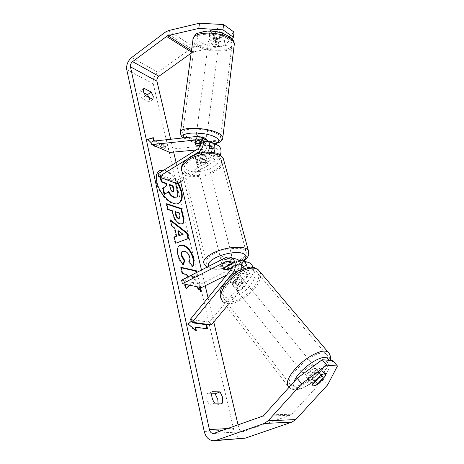<?xml version="1.0" encoding="UTF-8"?>
<svg xmlns="http://www.w3.org/2000/svg" width="464" height="464" viewBox="0 0 464 464"><rect width="100%" height="100%" fill="white"/><g stroke="black" fill="none" stroke-linecap="round" stroke-linejoin="round"><path stroke-width="0.35" stroke-dasharray="2.32 1.74" d="M195.205 143.695L195.651 140.267L203.905 139.409L205.941 139.6M208.817 142.001L200.97 142.79L196.672 141.7L195.495 140.662L195.651 140.267M207.843 151.943L204.734 155.046L196.237 160.271L196.214 161.495C197.02 162.731 198.812 163.108 201.596 162.62L210.053 157.464L214.177 152.43M152.134 141.276L170.253 149.211L215.226 144.884L217.251 145.081M220.325 154.999C219.408 157.302 218.01 159.048 216.125 160.231L183.924 179.678M212.106 148.526L214.803 148.277L216.694 148.741C218.979 151.473 218.521 154.303 215.325 157.221L176.43 180.838L177.12 183.79M200.518 143.161L203.458 142.871L205.361 143.33C207.652 146.102 207.176 148.985 203.94 151.983L195.466 157.221L195.448 158.456C196.255 159.697 198.047 160.08 200.825 159.599L209.252 154.431L211.404 152.035M209.728 145.452L200.013 146.119M158.096 173.745L176.43 180.838M193.326 155.307L186.192 159.738M169.807 152.43L170.253 149.211M196.104 150.005L209.293 148.782M200.825 159.599L201.596 162.62M195.466 157.221L196.237 160.271M200.529 146.183L200.97 142.79M243.942 268.262C244.139 270.147 243.664 271.823 242.515 273.296L235.463 281.816L237.603 284.473L233.438 285.58L232.621 285.192L232.11 283.214L239.244 274.578L241.674 269.108M235.463 281.816L231.304 282.907L230.48 282.518L229.964 280.534L237.069 271.916C239.331 268.117 238.954 265.147 235.938 263.024L232.742 263.181L231.687 263.714M226.647 306.576L250.885 277.472C253.24 274.386 253.93 270.993 252.95 267.305M247.341 262.114L243.461 262.804L200.541 284.217L201.341 287.639M235.735 258.883L231.814 259.608L222.43 264.364L222.314 265.327C223.074 266.232 224.947 266.388 227.928 265.797L239.099 260.461M247.167 267.432C247.457 270.622 246.633 273.453 244.685 275.929L237.603 284.473M190.269 319.412L209.397 322.196L248.721 274.868C250.943 271.156 250.56 268.256 247.561 266.162L244.395 266.307L243.53 266.736M231.82 267.827L238.189 264.642L241.483 264.538M224.483 283.005L228.044 278.673M241.819 267.583L226.565 275.146M181.604 280.181L200.541 284.217M209.397 322.196L211.387 324.904M228.746 269.016L227.928 265.797M223.323 267.925L222.43 264.364M229.964 280.534L232.11 283.214M315.543 368.509L316.239 368.729C318.751 370.115 310.619 378.206 307.151 377.783L306.397 377.557C303.874 376.176 312.139 367.987 315.543 368.509M316.871 384.784L311.999 378.728C315.491 376.519 317.573 374.222 318.252 371.838L323.188 377.87M238.461 274.236L239.221 274.601L242.405 279.079C242.104 281.584 240.323 283.73 237.058 285.528L234.494 282.338L231.304 282.907L230.48 282.518L229.906 281.277L232.476 284.49C232.748 281.973 234.54 279.804 237.858 277.977L235.26 274.781L238.461 274.236M242.376 279.021L243.13 279.38C245.966 281.341 238.827 288.799 235.155 287.726L234.337 287.344C231.501 285.389 238.757 277.866 242.376 279.021M234.494 282.338L239.813 275.9M235.26 274.781L229.906 281.277M318.669 377.377L313.931 371.554C310.375 373.798 308.276 376.118 307.626 378.514L312.516 384.627M307.626 378.514L313.931 371.554M318.252 371.838L311.999 378.728M242.405 279.079L237.058 285.528M232.476 284.49L237.858 277.977M244.569 281.706L245.323 282.06C248.153 284.003 240.978 291.485 237.313 290.429L236.501 290.052C233.67 288.109 240.955 280.563 244.569 281.706M312.835 365.197L313.531 365.417C316.059 366.833 307.963 374.9 304.483 374.454L303.729 374.216C301.188 372.812 309.418 364.652 312.835 365.197M293.857 386.234L290.876 385.346C281.758 380.364 311.808 350.749 323.698 353.15L325.914 353.904C334.904 359.014 306.576 387.399 293.857 386.234M228.073 301.548L224.872 300.086C221.183 295.696 223.091 289.269 230.596 280.807C239.151 272.826 246.947 269.352 253.994 270.367L256.406 271.533C266.551 278.493 241.396 304.935 228.073 301.548M178.414 183.007C174.197 175.85 169.406 171.523 164.047 170.027M177.903 183.315C173.693 176.158 168.902 171.837 163.537 170.34M159.106 170.827L158.85 170.978C156.072 172.904 155.237 176.691 156.339 182.335C158.694 194.776 172.649 207.698 178.623 203.377L178.878 203.215M222.627 403.094L217.674 404.985L218.068 403.117M316.257 369.75L308.34 378.491L308.543 380.242C309.546 380.782 311.222 380.283 313.577 378.746L321.424 370.115L321.227 368.271L320.554 368.062L316.257 369.75L320.688 375.161M152.882 99.383L149.124 102.005L141.862 98.362C139.612 95.021 139.067 92.562 140.227 90.979L144.049 92.933M149.043 97.423L149.553 98.977L149.124 102.005M209.392 35.426L209.212 36.024L210.291 37.509L214.42 38.86L222.07 37.207L222.273 36.557C221.931 35.154 220.197 34.208 217.071 33.727L209.392 35.426L210.064 30.293L217.738 28.548C220.858 29.035 222.592 29.986 222.929 31.413L222.72 32.068L215.076 33.768L210.958 32.405L209.885 30.897L210.064 30.293M189.585 285.203L192.763 281.845L197.014 286.74M188.512 276.643L188.773 276.956L184.37 281.387L185.02 284.258M200.152 287.396L199.404 284.241L191.615 275.442L197.618 276.735L196.614 272.501M170.619 139.281L173.64 152.076M176.1 162.499L180.629 181.668M201.492 270.002L205.204 285.725M208.04 297.731L213.776 322.028M238.078 424.925L238.792 427.936C239.47 430.296 240.793 431.549 242.742 431.694L290.093 415.303L291.711 414.213L323.408 379.546L327.7 384.801M191.47 321.094L193.755 319.041L194.532 322.521M154.976 140.969L165.213 145.476L165.996 148.863L154.663 143.927L155.144 146.096M151.832 143.364L154.158 145.673M234.053 32.115L224.553 40.588L194.01 47.073L190.948 48.488L157.986 72.268C154.228 75.47 152.656 79.315 153.265 83.822L233.781 429.71C235.381 435.302 238.502 438.236 243.142 438.526M211.712 393.768L207.188 393.716C206.149 397.468 206.985 401.25 209.699 405.066L217.674 404.985M332.966 360.731L323.408 379.546M224.553 40.588L223.921 45.594L193.355 51.916L191.145 53.163M223.921 45.594L231.901 38.599M222.07 37.207L222.72 32.068M217.071 33.727L217.738 28.548M214.42 38.86L215.076 33.768M145.638 95.688L141.862 98.362M143.979 88.293L140.227 90.979M321.424 370.115L324.208 373.503M313.577 378.746L317.707 383.867M308.34 378.491L312.695 383.931M214.699 403.141L209.699 405.066M212.141 391.755L207.188 393.716M160.219 177.335L160.039 176.535L174.708 182.027L176.854 191.081C177.515 193.987 177.492 195.907 176.784 196.84L177.3 196.533M176.784 196.84L176.198 197.409M174.708 182.027L175.218 181.72L175.566 183.199M160.039 176.535L160.55 176.216L175.218 181.72M160.863 177.579L160.55 176.216M168.316 191.789L164.157 194.654M168.299 191.754L168.821 191.441M195.611 330.258L195.82 331.203L187.618 324.301L188.21 324.023M187.618 324.301L193.755 319.041M193.169 319.313L193.865 322.428M194.984 327.468L206.967 329.051L206.886 328.698M206.967 329.051L207.553 328.79M195.82 331.203L196.411 330.931M153.984 141.073L164.72 145.795L165.213 145.476M164.72 145.795L165.503 149.182L165.996 148.863M154.512 145.824L154.164 144.258L165.503 149.182M154.164 144.258L154.663 143.927M147.935 139.502L147.308 139.705L154.808 147.134L154.57 146.079M154.808 147.134L155.307 146.81M147.308 139.705L147.807 139.374M176.071 236.483L174.22 228.387L174.754 228.085M174.22 228.387L171.187 226.13L171.726 225.829M171.187 226.13L169.841 220.197L170.375 219.89M169.841 220.197L170.578 220.771M187.995 238.664L188.552 238.455M188.019 238.751L175.688 243.235M175.143 243.536L173.716 237.261L174.261 236.959M173.716 237.261L174.284 237.075M182.584 234.616L177.851 231.089M179.197 218.48L179.464 215.882L178.855 213.278L179.377 212.976M178.855 213.278L174.969 212.031M182.369 223.938L179.754 224.17C176.14 222.697 173.681 219.228 172.382 213.771L171.738 210.992L172.272 210.685M171.738 210.992L167.434 209.606L167.962 209.299M167.434 209.606L166.158 203.992L166.686 203.679M166.158 203.992L166.808 204.206M189.335 285.151L192.2 282.129L200.558 291.757L201.121 291.479M192.2 282.129L192.763 281.845M181.273 267.792L180.618 267.641L182.01 273.783L185.983 274.636L188.216 277.24L183.802 281.671L185.507 289.194L186.023 288.654M185.507 289.194L186.081 288.91M183.802 281.671L184.37 281.387M188.216 277.24L188.773 276.956M185.983 274.636L186.54 274.346M182.01 273.783L182.572 273.493M180.618 267.641L181.175 267.351M199.491 287.257L198.841 284.519L191.058 275.726L197.067 277.014L196.063 272.78M197.067 277.014L197.618 276.735M191.058 275.726L191.615 275.442M198.841 284.519L199.404 284.241M200.558 291.757L200.257 290.481M183.17 264.167L182.967 264.828C180.397 262.479 178.512 258.993 177.306 254.365C176.413 249.852 177.062 246.929 179.249 245.595L179.533 245.462M192.427 266.272L192.021 266.777L192.572 266.487M192.021 266.777L188.581 261.731L189.132 261.441M188.581 261.731C189.416 260.843 189.631 259.428 189.225 257.485C188.256 254.26 186.551 252.242 184.115 251.424L182.184 251.546M182.967 264.828L183.524 264.538M169.644 185.008L169 184.771L169.83 188.326C170.311 190.223 171.117 191.394 172.237 191.841L173.339 191.638M169 184.771L169.517 184.463M209.96 40.066L208.875 38.593C208.574 36.499 215.441 36.262 218.15 38.297L219.194 39.742C219.472 41.841 212.692 42.073 209.96 40.066M216.004 29.331L219.141 30.566L220.162 32.254L214.072 33.611L210.958 32.405L209.896 30.717L216.004 29.331L215.25 35.142C211.81 34.643 209.774 35.09 209.142 36.488L209.896 30.717M195.048 143.962L195.588 139.855C196.173 138.939 198.244 138.724 201.794 139.212L201.26 143.341L204.549 144.292L205.685 145.441L206.207 141.334C205.569 142.233 203.51 142.442 200.019 141.961L199.491 146.038M206.451 139.345C204.52 140.551 201.376 140.43 197.032 138.985L195.854 137.93C196.023 137.083 197.594 136.758 200.581 136.95M201.26 143.341L200.535 143.417M200.071 145.98L205.685 145.441M214.072 33.611L213.33 39.347C216.711 39.84 218.741 39.405 219.426 38.025L220.162 32.254M209.142 36.488L215.25 35.142M219.426 38.025L213.33 39.347M206.207 141.334L200.019 141.961M195.588 139.855L201.794 139.212M197.473 135.592L196.301 134.519C195.901 133.046 202.925 133.162 205.784 134.688L206.915 135.732C207.286 137.211 200.355 137.095 197.473 135.592M209.537 43.274L208.452 41.812C208.15 39.736 215.023 39.515 217.732 41.528L218.782 42.961C219.06 45.043 212.274 45.263 209.537 43.274M228.503 39.237C230.799 40.873 231.988 42.531 232.081 44.208C232.986 51.684 209.113 52.449 199.218 45.472C196.608 43.744 195.257 41.957 195.164 40.113C193.987 32.7 218.95 31.9 228.503 39.237M216.711 133.499C219.124 134.74 220.412 135.952 220.574 137.135C221.792 142.425 197.426 142.019 187.015 136.729C184.272 135.418 182.81 134.108 182.63 132.803C181.093 127.542 206.625 127.954 216.711 133.499M198.633 160.915C202.559 159.071 205.395 159.03 207.159 160.799C207.536 161.814 206.927 162.829 205.326 163.856C201.411 165.689 198.58 165.718 196.829 163.943C196.458 162.945 197.061 161.942 198.633 160.915M205.859 156.043L206.805 159.686L204.856 162.035L200.721 163.392L199.793 159.761C197.519 159.947 196.069 159.512 195.448 158.456L195.327 157.783L201.417 154.025C203.679 153.845 205.123 154.28 205.732 155.324L205.859 156.043L199.793 159.761M201.417 154.025L202.356 157.69L198.169 159.077L196.249 161.443L195.327 157.783M231.988 264.816L234.378 265.623L234.453 266.168L233.351 261.922L231.113 263.917L226.641 265.304L227.72 269.532M223.723 259.962C227.998 258.21 230.997 257.972 232.725 259.248C233.05 260.026 232.331 260.878 230.573 261.812C226.316 263.552 223.329 263.784 221.601 262.502C221.282 261.737 221.989 260.896 223.723 259.962M223.132 268.372L222.059 264.109L224.263 262.096L228.798 260.687L229.813 264.654M234.453 266.168L231.919 267.432M196.249 161.443L202.356 157.69M206.805 159.686L200.721 163.392M233.351 261.922L226.641 265.304M222.059 264.109L228.798 260.687M222.824 256.43C227.087 254.666 230.08 254.434 231.809 255.734C232.139 256.522 231.426 257.381 229.674 258.315C225.429 260.06 222.442 260.287 220.719 258.982C220.394 258.21 221.096 257.358 222.824 256.43M199.416 163.995C203.348 162.151 206.196 162.11 207.953 163.867C208.33 164.871 207.715 165.88 206.109 166.907C202.188 168.739 199.352 168.768 197.6 167.005C197.229 166.019 197.832 165.016 199.416 163.995M214.49 170.543C204.293 176.929 186.632 177.207 184.173 170.769C182.891 167.324 185.014 163.78 190.547 160.15C200.726 153.503 218.788 153.277 221.183 159.535C222.575 163.206 220.342 166.878 214.49 170.543M238.218 260.675C227.093 266.516 208.545 267.954 206.364 262.937C205.227 260.246 207.692 257.242 213.747 253.918C224.907 247.84 243.942 246.43 246.013 251.331C247.208 254.202 244.609 257.317 238.218 260.675M209.189 141.967L215.226 144.884M210.053 157.464L216.125 160.231M209.252 154.431L215.325 157.221M208.754 145.394L209.734 145.858M211.468 146.688L214.803 148.277M197.6 149.066L203.94 151.983M200.204 152.981L204.734 155.046M197.606 136.364L203.905 139.409M199.874 141.16L203.458 142.871M244.685 275.929L250.885 277.472M237.255 261.099L243.461 262.804M242.515 273.296L248.721 274.868M238.189 264.642L241.703 265.588M243.107 265.965L244.395 266.307M231.2 262.769L232.742 263.181M225.313 257.822L231.814 259.608M234.21 273.325L239.244 274.578M230.562 270.268L237.069 271.916M259.776 271.602C266.348 281.712 240.074 306.745 226.548 303.381L222.911 301.722L288.718 387.167L292.105 388.177C304.981 389.279 334.097 362.227 329.26 353.556M328.831 360.331C331.093 368.317 307.615 389.377 297.453 388.496C293.776 388.281 292.645 386.025 294.072 381.727M226.809 297.789C232.98 299.042 243.635 293.521 249.91 285.963C256.43 277.252 256.749 271.521 250.879 268.766C244.946 267.073 233.601 272.687 227.087 280.685C220.557 289.809 220.464 295.51 226.809 297.789M227.981 428.539L238.792 427.936M204.235 431.445L233.781 429.71M126.747 69.6L153.265 83.822M264.045 415.089L291.711 414.213M262.357 416.243L290.093 415.303M214.449 433.376L243.751 431.514M191.296 52.049L192.038 52.519M191.475 50.727L193.355 51.916M168.415 30.612L194.01 47.073M165.294 32.149L190.948 48.488M131.672 57.524L157.986 72.268M176.854 191.081L177.364 190.774M179.464 215.882L179.991 215.58M179.754 224.17L180.281 223.868M172.382 213.771L172.91 213.463M179.794 224.182L180.328 223.88M177.306 254.365L177.863 254.069M189.225 257.485L189.77 257.195M184.115 251.424L184.66 251.128M184.069 251.413L184.614 251.123M172.283 191.852L172.799 191.545M172.237 191.841L172.753 191.528M169.83 188.326L170.34 188.013M193.088 38.738L192.954 39.805C193.065 41.888 194.59 43.894 197.531 45.832C207.901 53.064 232.574 53.047 234.14 45.605M200.593 42.096C194.95 37.677 195.872 34.284 203.36 31.9C210.685 30.183 222.43 32.242 227.899 36.186C241.361 45.391 213.104 51.034 200.593 42.096M222.749 138.144C221.595 143.364 196.266 142.431 185.304 136.915C182.213 135.442 180.566 133.968 180.363 132.501L180.473 131.701M184.214 137.808L187.531 139.983C193.929 143.074 207.066 144.82 213.985 143.504M248.774 252.056C248.6 255.003 245.543 258.001 239.61 261.058C227.157 267.577 206.428 269.195 203.969 263.569L181.94 171.361C184.689 178.582 204.444 178.269 215.853 171.135C221.258 167.829 223.938 164.355 223.897 160.724M190.611 157.395C197.966 152.766 210.018 151.154 215.83 153.961C221.456 157.598 220.487 162.006 212.93 167.197C204.201 171.761 196.063 172.904 188.512 170.624C182.439 167.284 183.141 162.876 190.611 157.395M208.69 266.324C211.155 270.709 228.126 269.224 238.339 263.906L243.084 260.93M195.854 137.93L195.495 140.662M210.65 145.858L216.694 148.741M199.056 140.319L205.361 143.33M196.829 163.943L196.214 161.495M241.367 264.492L247.561 266.162M229.448 261.267L235.938 263.024M221.601 262.502L222.314 265.327M234.337 287.344L232.621 285.192M330.304 360.476C328.524 372.308 304.842 390.949 294.559 389.644C292.076 389.412 290.209 388.67 288.962 387.405M316.239 368.729L321.221 374.813M239.221 274.601L243.13 279.38M306.397 377.557L308.543 380.242M222.911 301.722L221.45 299.808M245.323 282.06L313.531 365.417M224.872 300.086L290.876 385.346M256.406 271.533L325.914 353.904M236.501 290.052L303.729 374.216M158.85 170.978L159.361 170.659M209.212 36.024L208.875 38.593M213.765 433.538L242.742 431.694M213.742 440.8L214.507 440.742M222.273 36.557L222.929 31.413M321.227 368.271L325.653 373.642M178.623 203.377L179.139 203.075M182.648 223.81L182.12 224.112M179.794 245.299L179.249 245.595M173.124 191.864L173.635 191.551M183.315 137.907L186.284 139.693C195.269 143.388 204.647 144.722 214.414 143.707M205.691 145.296L206.393 139.815M219.194 39.742L220.18 32.039M196.301 134.519L208.452 41.812M220.574 137.135L232.081 44.208M182.63 132.803L195.164 40.113M206.915 135.732L218.782 42.961M243.704 261.104L239.128 263.859C228.984 268.743 214.258 271.411 207.025 267.171M207.159 160.799L205.732 155.324M234.378 265.623L232.725 259.248M181.94 171.361L181.494 169.569M231.809 255.734L207.953 163.867M206.364 262.937L184.173 170.769M246.013 251.331L221.183 159.535M220.719 258.982L197.6 167.005"/><path stroke-width="0.7" d="M200.013 146.119L196.231 145.104L195.048 144.078L195.205 143.695L200.518 143.161M214.177 152.43C215.656 148.167 215.093 144.948 212.495 142.779L208.817 142.001M217.251 145.081L218.515 145.696C221.05 147.778 221.653 150.875 220.325 154.999M211.404 152.035C212.564 149.35 212.315 147.291 210.65 145.858L209.728 145.452M193.326 155.307L198.389 152.157C203.615 149.193 205.192 139.745 200.929 137.17L197.606 136.364L152.134 141.276L151.658 144.588L197.148 139.861L199.056 140.319C201.347 143.109 200.866 146.027 197.6 149.066L158.096 173.745L158.763 176.778L177.12 183.79L183.924 179.678M186.192 159.738L158.763 176.778M205.941 139.6L207.217 140.215C210.302 143.086 210.517 146.995 207.843 151.943M151.658 144.588L169.807 152.43L196.104 150.005M209.293 148.782L212.106 148.526M252.95 267.305C252.196 265.014 250.862 263.436 248.959 262.566L247.341 262.114M239.099 260.461L242.788 260.849C245.236 262.021 246.697 264.213 247.167 267.432M241.483 264.538C242.846 265.228 243.664 266.469 243.942 268.262M228.044 278.673L232.742 272.96C236.901 268.209 235.811 259.417 230.898 257.543C229.077 256.783 227.215 256.876 225.313 257.822L181.604 280.181L182.381 283.707L201.341 287.639L226.565 275.146M224.483 283.005L192.258 322.202L190.269 319.412L230.562 270.268C232.853 266.417 232.481 263.419 229.448 261.267L226.235 261.441L182.381 283.707M243.53 266.736L241.819 267.583M231.687 263.714L223.323 267.925L223.207 268.876C223.967 269.77 225.84 269.92 228.827 269.323L231.82 267.827M241.674 269.108C242.179 264.393 240.741 261.139 237.371 259.341L235.735 258.883M192.258 322.202L211.387 324.904L226.647 306.576M228.827 269.323L228.746 269.016M322.132 376.565L322.816 376.768L323.188 377.87L316.871 384.784L313.629 385.891L312.881 385.677L312.516 384.627L318.884 377.644L322.132 376.565M164.047 170.027L159.361 170.659C156.588 172.585 155.759 176.366 156.861 182.016C159.222 194.457 173.176 207.391 179.139 203.075C182.103 201.051 182.949 197.107 181.685 191.243L178.414 183.007M178.878 203.215C181.639 201.103 182.404 197.212 181.175 191.551L177.903 183.315M163.537 170.34L159.106 170.827M218.068 403.117L217.773 399.376L215.139 393.803L211.712 393.768M222.627 403.094L222.703 397.468L220.052 391.877L212.141 391.755C211.12 395.514 211.973 399.313 214.699 403.141L222.627 403.094M320.688 375.161L324.986 373.439L325.653 373.642L325.827 375.463L317.915 384.128C315.549 385.677 313.873 386.193 312.881 385.677L312.695 383.931L320.688 375.161M153.288 96.35L152.882 99.383L145.638 95.688C143.382 92.336 142.831 89.871 143.979 88.293L151.2 92.052L153.288 96.35M197.014 286.74L201.121 291.479L200.152 287.396M185.02 284.258L186.081 288.91L189.585 285.203M196.614 272.501L196.202 270.744L181.175 267.351L182.572 273.493L186.54 274.346L188.512 276.643M176.616 236.188L174.754 228.085L171.726 225.829L170.375 219.89L187.259 233.015L188.552 238.455L175.688 243.235L174.261 236.959L176.616 236.188L174.284 237.075M191.145 53.163L158.937 76.253C157.319 77.627 156.641 79.28 156.907 81.223L170.619 139.281M173.64 152.076L176.1 162.499M180.629 181.668L201.492 270.002M205.204 285.725L208.04 297.731M213.776 322.028L238.078 424.925M198.778 28.426L199.479 23.2L223.596 24.557L222.929 29.806L198.778 28.426L167.69 35.658L132.576 61.637C130.923 63.092 130.216 64.827 130.459 66.833L209.397 429.571C210.07 432.071 211.41 433.405 213.411 433.562L262.357 416.243L264.045 415.089L297.186 378.27L322.225 359.704L332.966 360.731L337.438 366.015L327.7 384.801L295.742 419.578L291.937 422.118L245.328 438.132L214.507 440.742M195.611 330.258L194.984 327.468L195.576 327.195L196.411 330.931L188.21 324.023L191.47 321.094M194.532 322.521L206.544 324.423L207.553 328.79L195.576 327.195M153.984 141.073L153.398 140.818L153.891 140.488L153.259 137.634L147.807 139.374L151.832 143.364M153.891 140.488L154.976 140.969M154.158 145.673L155.307 146.81L155.144 146.096M180.328 223.88L180.281 223.868C176.674 222.395 174.215 218.927 172.91 213.463L172.272 210.685L167.962 209.299L166.686 203.679L181.447 208.574L183.466 217.082C184.301 220.707 184.028 222.946 182.648 223.81L180.328 223.88M183.524 264.538C180.954 262.183 179.069 258.697 177.863 254.069C176.964 249.551 177.608 246.628 179.794 245.299L183.21 245.073C188.042 246.842 191.47 251.21 193.494 258.175C194.375 262.357 194.068 265.13 192.572 266.487L189.132 261.441C189.967 260.553 190.182 259.138 189.77 257.195C188.802 253.97 187.096 251.952 184.66 251.128L182.735 251.25C181.685 251.836 181.36 253.153 181.772 255.212L184.736 260.536L183.524 264.538M199.479 23.2L168.415 30.612L165.294 32.149L131.672 57.524C127.832 60.912 126.196 64.943 126.747 69.6L204.235 431.445C205.807 437.366 208.974 440.481 213.742 440.8L215.992 440.382L264.19 423.481L268.146 420.796L301.583 383.85L297.186 378.27M144.049 92.933L147.471 94.691L149.043 97.423M322.225 359.704L326.743 365.122L337.438 366.015M326.743 365.122L301.583 383.85M231.901 38.599L233.415 37.271L234.053 32.115L223.596 24.557M222.929 29.806L233.415 37.271M151.2 92.052L147.471 94.691M324.208 373.503L325.827 375.463M220.052 391.877L215.139 393.803M175.566 183.199L177.364 190.774C178.031 193.679 178.008 195.599 177.3 196.533L176.714 197.107L174.284 197.072C172.016 196.162 170.195 194.288 168.821 191.441L164.679 194.341L163.229 187.978L166.86 185.652L166.315 183.286L161.785 181.627L160.863 177.579M176.714 197.107L173.762 197.38C171.512 196.481 169.696 194.619 168.316 191.789M163.229 187.978L166.344 185.965L165.799 183.599L161.269 181.94L160.219 177.335M161.269 181.94L161.785 181.627M165.799 183.599L166.315 183.286M166.344 185.965L166.86 185.652M162.713 188.297L164.157 194.654L164.679 194.341M193.865 322.428L193.993 323.008L194.578 322.735M193.993 323.008L205.964 324.69L206.544 324.423M206.886 328.698L205.964 324.69M153.398 140.818L152.76 137.965L147.935 139.502M152.76 137.965L153.259 137.634M178.385 230.794L179.458 235.428L183.123 234.32L178.385 230.794L177.851 231.089L178.918 235.729L179.458 235.428M178.918 235.729L183.123 234.32M170.578 220.771L186.725 233.305L187.259 233.015M186.725 233.305L187.995 238.664M178.82 218.196L179.725 218.179L179.991 215.58L179.377 212.976L175.496 211.723L176.111 214.374C176.656 216.456 177.544 217.726 178.779 218.184L178.292 218.498L179.725 218.179M178.292 218.498L178.251 218.486C177.016 218.028 176.129 216.758 175.583 214.681L174.969 212.031L175.496 211.723M166.808 204.206L180.931 208.875L181.447 208.574M180.931 208.875L182.944 217.384C183.721 220.76 183.529 222.946 182.369 223.938M186.023 288.654L189.335 285.151M196.063 272.78L195.646 271.028L181.273 267.792M195.646 271.028L196.202 270.744M200.257 290.481L199.491 287.257M179.533 245.462L182.665 245.369C187.502 247.132 190.93 251.5 192.949 258.46C193.761 262.224 193.587 264.828 192.427 266.272M182.735 251.25L182.184 251.546C181.134 252.132 180.815 253.448 181.221 255.507L184.179 260.826L184.736 260.536M184.179 260.826L183.17 264.167M172.753 191.528L173.635 191.551L173.838 189.248L173.014 185.745L169.517 184.463L170.34 188.013C170.827 189.909 171.634 191.081 172.753 191.528M173.339 191.638L173.327 189.556L172.504 186.052L169.644 185.008M172.504 186.052L173.014 185.745M200.581 136.95L205.343 138.11L206.451 139.345M200.071 145.98L196.231 145.104L195.048 143.962L200.535 143.417M231.919 267.432L227.72 269.532C225.289 269.862 223.781 269.642 223.207 268.876L223.132 268.372L229.895 264.967L229.813 264.654M229.895 264.967L231.988 264.816M209.734 145.858L211.468 146.688M198.389 152.157L200.204 152.981M197.148 139.861L199.874 141.16M241.703 265.588L243.107 265.965M226.235 261.441L231.2 262.769M232.742 272.96L234.21 273.325M329.26 353.556L327.944 351.973L325.513 351.144C319.499 350.355 307.139 356.903 297.992 365.928C288.364 376.107 285.273 383.189 288.718 387.167L288.962 387.405M294.072 381.727C297.192 371.792 317.66 356.097 325.444 357.57C327.381 357.79 328.506 358.713 328.831 360.331M222.911 301.722C218.793 296.809 220.945 289.606 229.367 280.123C237.452 271.811 249.214 266.678 255.571 268.476L258.216 269.764L259.776 271.602M130.459 66.833L156.907 81.223M209.397 429.571L227.981 428.539M268.146 420.796L295.742 419.578M132.576 61.637L158.937 76.253M166.35 36.314L191.296 52.049M167.69 35.658L191.475 50.727M215.992 440.382L245.328 438.132M264.19 423.481L291.937 422.118M173.762 197.38L174.284 197.072M173.803 197.391L174.325 197.084M175.583 214.681L176.111 214.374M178.251 218.486L178.779 218.184M182.944 217.384L183.466 217.082M182.625 245.357L183.17 245.062M182.665 245.369L183.21 245.073M192.949 258.46L193.494 258.175M181.221 255.507L181.772 255.212M173.327 189.556L173.838 189.248M234.14 45.605L234.285 44.393C234.187 42.526 232.864 40.681 230.318 38.848C219.646 30.612 191.62 31.511 192.954 39.805L180.473 131.701M183.315 137.907C181.737 137.1 180.751 135.297 180.363 132.501C178.623 126.608 207.286 127.072 218.55 133.296C221.229 134.682 222.656 136.033 222.836 137.35L222.749 138.144M213.985 143.504C219.994 142.175 220.412 140.029 215.244 137.071C204.288 131.179 177.631 131.985 184.214 137.808M223.897 160.724L223.37 158.781C220.69 151.786 200.442 152.041 189.051 159.494C182.88 163.566 180.508 167.516 181.94 171.361M207.025 267.171L203.969 263.569C202.704 260.571 205.453 257.213 212.21 253.495C224.704 246.674 246.053 245.096 248.362 250.577L248.774 252.056M243.084 260.93C247.654 256.714 246.622 253.965 239.969 252.689C232.087 252.109 223.926 253.796 215.499 257.746C209.618 260.954 207.35 263.813 208.69 266.324M212.495 142.779L218.515 145.696M200.929 137.17L207.217 140.215M242.788 260.849L248.959 262.566M230.898 257.543L237.371 259.341M221.45 299.808C218.335 291.705 221.479 288.063 225.545 281.573L234.993 272.774C238.165 270.396 243.351 268.511 250.548 267.107L254.504 267.676L258.216 269.764L327.944 351.973C330.246 354.421 331.029 357.257 330.304 360.476M321.221 374.813L322.816 376.768M213.411 433.562L213.765 433.538M193.088 38.738C194.526 35.537 195.947 33.75 197.357 33.385L205.506 31.071L213.133 31.088L220.881 32.555L229.703 36.639C232.853 39.069 234.378 41.65 234.285 44.393L222.836 137.35C222.685 140.749 219.878 142.871 214.414 143.707M206.393 139.815L206.48 139.142M243.704 261.104C248.315 257.166 247.016 257.723 248.118 256.186C248.895 255.252 248.977 253.379 248.362 250.577L223.37 158.781C219.756 153.833 218.799 154.048 216.607 153.091L207.066 151.972C200.564 152.43 194.689 154.228 189.428 157.36L183.848 162.191C182.526 164.668 181.546 164.262 181.494 169.569"/></g></svg>
